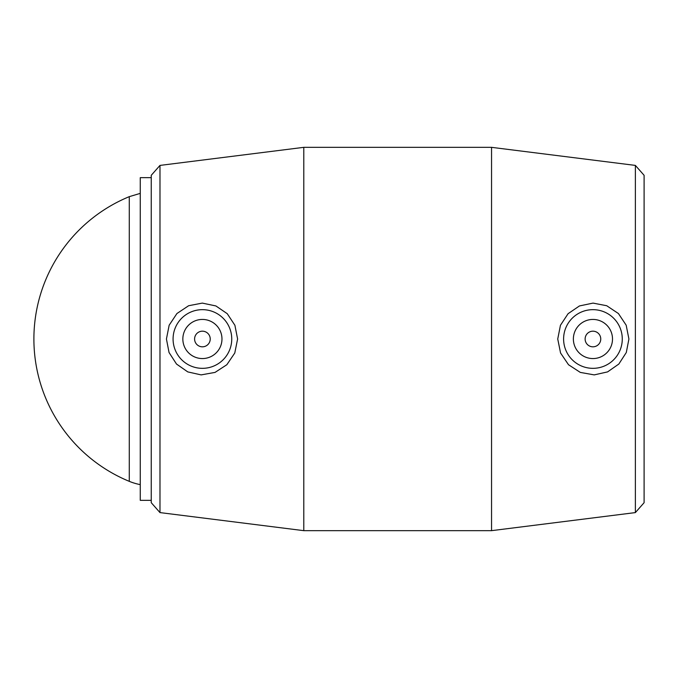 <?xml version="1.0" encoding="UTF-8"?>
<svg xmlns="http://www.w3.org/2000/svg" width="678" height="678" viewBox="0 0 678 678"><rect width="100%" height="100%" fill="white"/><g stroke="black" fill="none" stroke-linecap="round" stroke-linejoin="round"><path stroke-width="1.02" d="M210.231 339A7.822 7.822 0 0 1 198.501 345.772A7.822 7.822 0 0 1 198.501 332.228A7.822 7.822 0 0 1 210.231 339M600.759 339A7.822 7.822 0 0 1 589.029 345.772A7.822 7.822 0 0 1 589.029 332.228A7.822 7.822 0 0 1 600.759 339M635.371 512.593L644.1 502.695L644.1 175.305L635.371 165.407L635.371 512.593L491.55 530.662L491.55 147.338L635.371 165.407M557.74 339L560.443 325.279L568.088 313.694L579.444 305.947L593.038 303.1L606.708 305.727L618.421 313.533L626.184 325.211L628.913 339L626.303 352.501L618.836 364.044L607.581 371.9L594.233 374.892L580.309 372.408L568.503 364.722L560.562 353.009L557.74 339M159.983 165.407L151.245 175.305L151.245 502.695L159.983 512.593L159.983 165.407L303.795 147.338L303.795 530.662L491.55 530.662M237.605 339L234.783 353.009L226.842 364.722L215.036 372.408L201.12 374.892L187.764 371.9L176.509 364.044L169.042 352.501L166.432 339L169.161 325.211L176.924 313.533L188.637 305.727L202.307 303.1L215.901 305.947L227.257 313.694L234.902 325.279L237.605 339M573.376 339A19.56 19.56 0 0 1 602.717 322.058A19.56 19.56 0 0 1 602.717 355.942A19.56 19.56 0 0 1 573.376 339M622.277 339A29.34 29.34 0 0 0 592.936 309.66A29.34 29.34 0 0 0 563.604 339A29.34 29.34 0 0 0 592.936 368.34A29.34 29.34 0 0 0 622.277 339M221.969 339A19.56 19.56 0 0 1 192.628 355.942A19.56 19.56 0 0 1 192.628 322.058A19.56 19.56 0 0 1 221.969 339M173.076 339A29.34 29.34 0 0 1 202.408 309.66A29.34 29.34 0 0 1 231.749 339A29.34 29.34 0 0 1 202.408 368.34A29.34 29.34 0 0 1 173.076 339M140.261 193.374L129.278 196.654L129.278 481.346A57.766 57.766 0 0 0 140.261 484.626M151.245 177.653L140.261 177.653L140.261 500.347L151.245 500.347M159.983 512.593L303.795 530.662M129.218 196.679A153.906 153.906 0 0 0 129.278 481.346M303.795 147.338L491.55 147.338"/></g></svg>
